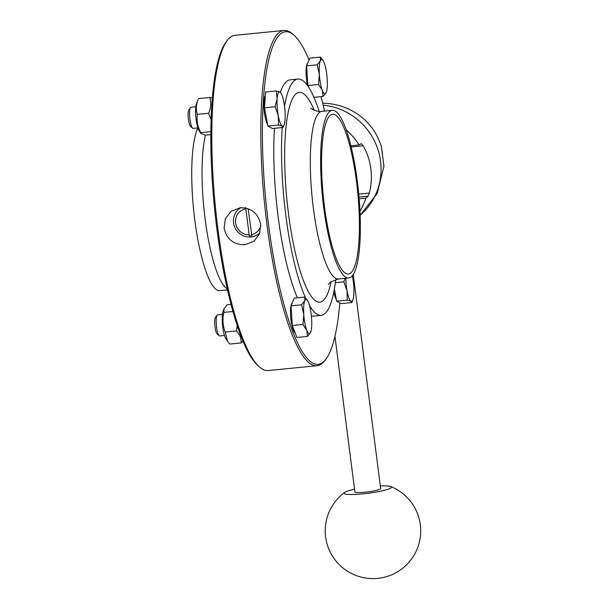 <?xml version="1.0" encoding="UTF-8"?>
<svg xmlns="http://www.w3.org/2000/svg" width="609" height="609" viewBox="0 0 609 609"><rect width="100%" height="100%" fill="white"/><g stroke="black" fill="none" stroke-linecap="round" stroke-linejoin="round"><path stroke-width="0.91" d="M224.493 335.468L219.727 335.94A10.612 2.291 -95.6 0 1 219.194 335.726A10.612 2.291 -95.6 0 1 216.401 325.602A10.612 2.291 -95.6 0 1 217.162 315.127A10.612 2.291 -95.6 0 1 217.641 314.823L222.414 314.351M217.162 315.127L215.479 317.289A8.579 1.85 84.4 0 0 214.863 325.754A8.579 1.85 84.4 0 0 217.116 333.938L219.194 335.726M310.681 332.308L310.643 332.4A17.242 3.723 84.4 0 0 310.681 332.308A17.242 3.723 84.4 0 0 311.61 318.705A17.242 3.723 84.4 0 0 308.664 302.901A17.242 3.723 84.4 0 0 307.553 300.602A17.242 3.723 84.4 0 0 304.751 300.785L304.881 297.078L307.553 300.602M307.522 336.412L306.73 330.291A17.242 3.723 84.4 0 0 310.643 332.4L307.522 336.412L296.903 337.455L292.335 325.511L291.018 305.84L294.261 298.121L304.881 297.078M302.955 324.46L303.792 314.48A17.242 3.723 84.4 0 0 306.73 330.291L302.955 324.46L292.335 325.511M301.63 304.797L304.751 300.785A17.242 3.723 84.4 0 0 303.792 314.48L301.63 304.797L291.018 305.84M295.175 332.94A15.118 3.266 -95.6 0 1 290.79 318.309A15.118 3.266 -95.6 0 1 292.198 303.023M227.538 341.162L225.855 338.589A14.989 3.235 -95.6 0 1 222.506 325A14.989 3.235 -95.6 0 1 223.138 311.024L224.013 308.847L223.922 312.394C222.338 319.146 222.772 325.693 225.223 332.05L227.538 341.162L229.783 344.07L241.019 342.958C241.514 338.756 239.992 334.752 236.452 330.938L237.266 325.526M231.062 304.371L227.187 304.759L224.013 308.847M242.961 340.918L241.019 342.958M223.922 312.394L232.988 311.496M225.223 332.05L236.452 330.938M319.36 74.511L317.205 64.828L320.326 60.816A17.242 3.723 84.4 0 0 319.36 74.511A17.242 3.723 84.4 0 0 322.306 90.315L318.522 84.491L319.36 74.511M320.456 57.101L323.128 60.634A17.242 3.723 84.4 0 0 320.326 60.816L320.456 57.101L309.836 58.152L306.586 65.871L317.205 64.828M326.257 92.34L323.09 96.443L322.306 90.315A17.242 3.723 84.4 0 0 326.211 92.431A17.242 3.723 84.4 0 0 326.257 92.34L326.257 92.34A17.242 3.723 84.4 0 0 327.178 78.736A17.242 3.723 84.4 0 0 324.239 62.933A17.242 3.723 84.4 0 0 323.128 60.634M313.932 97.341L323.09 96.443M308.436 86.927L307.903 85.542L318.522 84.491M307.903 85.542L306.586 65.871M307.492 85.557A15.118 3.266 -95.6 0 1 307.142 83.836A15.118 3.266 -95.6 0 1 307.773 63.054M227.538 289.922L219.872 290.683A84.225 18.179 -95.6 0 1 195.101 222.277A84.225 18.179 -95.6 0 1 197.955 128.073M317.076 365.72L268.105 370.554A168.449 36.357 -95.6 0 1 259.693 367.197L258.345 366.032A167.125 36.068 -95.6 0 1 214.368 206.588A167.125 36.068 -95.6 0 1 226.327 41.625L227.423 40.217A168.449 36.357 -95.6 0 1 230.339 37.256A168.449 36.357 -95.6 0 1 235.013 35.284L283.992 30.45A168.449 36.357 84.4 0 0 279.31 32.422A168.449 36.357 84.4 0 0 265.539 212.853A168.449 36.357 84.4 0 0 317.076 365.72A168.449 36.357 84.4 0 0 321.758 363.748A168.449 36.357 84.4 0 0 324.666 360.787L325.769 359.379A167.125 36.068 84.4 0 0 339.814 302.886M259.693 367.197A168.449 36.357 -95.6 0 1 215.373 206.489A168.449 36.357 -95.6 0 1 227.423 40.217M309.075 59.956A167.125 36.068 84.4 0 0 293.751 34.972L292.396 33.807A168.449 36.357 84.4 0 0 283.992 30.45M240.228 207.707C251.41 207.768 258.239 213.394 260.698 224.592L259.518 233.947L254.029 241.202L244.978 244.757C233.65 244.803 226.693 239.284 224.089 228.2L225.368 218.76L231.062 211.353L240.228 207.707M351.096 276.973A84.225 18.179 84.4 0 0 357.985 186.757A84.225 18.179 84.4 0 0 332.217 110.328A84.225 18.179 84.4 0 0 322.397 195.931A84.225 18.179 84.4 0 0 348.759 277.963A84.225 18.179 84.4 0 0 351.096 276.973M350.601 273.06A80.243 17.318 84.4 0 0 357.156 187.108A80.243 17.318 84.4 0 0 332.605 114.286A80.243 17.318 84.4 0 0 323.25 195.839A80.243 17.318 84.4 0 0 348.371 273.997A80.243 17.318 84.4 0 0 350.601 273.06M309.555 305.68A118.709 25.624 84.4 0 0 321.217 315.333A118.709 25.624 84.4 0 0 324.513 313.939A118.709 25.624 84.4 0 0 335.772 279.47M319.177 111.378A118.709 25.624 84.4 0 0 297.892 79.056A118.709 25.624 84.4 0 0 284.548 106.354M282.211 127.54A118.709 25.624 84.4 0 0 305.52 297.816M297.892 79.056L290.166 79.825A118.709 25.624 84.4 0 0 280.368 92.286M274.476 128.309A118.709 25.624 84.4 0 0 297.451 297.809M311.366 315.911A118.709 25.624 84.4 0 0 313.483 316.094L321.217 315.333M293.751 34.972A167.125 36.068 84.4 0 0 265.227 194.088A167.125 36.068 84.4 0 0 322.877 362.317A167.125 36.068 84.4 0 0 325.769 359.379M324.559 111.082A167.125 36.068 84.4 0 0 321.034 96.641M248.129 208.704L251.875 235.66A14.593 14.121 52.4 0 1 249.294 235.919L245.633 207.342M248.86 234.808A13.261 12.835 52.4 0 1 235.599 222.978A13.261 12.835 52.4 0 1 245.534 208.857M240.821 207.661A15.918 15.4 -127.6 0 0 239.314 208.681A15.918 15.4 -127.6 0 0 233.552 222.825A15.918 15.4 -127.6 0 0 243.158 235.675A15.918 15.4 -127.6 0 0 258.726 233.909A15.918 15.4 -127.6 0 0 259.906 232.897M260.827 226.198A13.261 12.835 52.4 0 1 251.441 234.556M245.716 208.019L249.294 235.919M336.32 299.529A15.118 3.266 -95.6 0 1 333.839 291.97M345.79 278.252A17.242 3.723 84.4 0 0 347.039 290.843A17.242 3.723 84.4 0 0 350.997 301.189A17.242 3.723 84.4 0 0 352.839 299.872A17.242 3.723 84.4 0 0 353.814 294.505A17.242 3.723 84.4 0 0 352.672 277.476A17.242 3.723 84.4 0 0 352.329 275.77M347.244 300.115L336.625 301.166L341.139 303.609L351.758 302.559L350.997 301.189L347.244 300.115L347.039 290.843L343.849 281.86L345.082 278.321M352.839 299.872L351.758 302.559M336.625 301.166L334.379 289.1M335.361 282.698L343.849 281.86M198.519 98.589C196.121 104.04 195.748 109.293 197.385 114.347C196.494 120.643 197.621 126.741 200.764 132.64L200.848 133.478L199.272 131.049A14.989 3.235 -95.6 0 1 195.923 117.468A14.989 3.235 -95.6 0 1 196.547 103.492L198.519 98.589L209.755 97.486L212.282 98.095M197.385 114.347L208.613 113.244C211.011 107.793 211.392 102.54 209.755 97.486M200.848 133.478L205.286 135.168L210.805 134.619M200.764 132.64L210.821 131.643M211.079 119.273L208.613 113.244M267.579 124.426A15.118 3.266 -95.6 0 1 264.078 109.316A15.118 3.266 -95.6 0 1 265.334 95.742M284.099 124.776L283.018 127.464L272.398 128.514L267.884 126.071L278.503 125.02L278.298 115.748A17.242 3.723 84.4 0 0 282.256 126.093A17.242 3.723 84.4 0 0 284.099 124.776A17.242 3.723 84.4 0 0 285.065 119.41A17.242 3.723 84.4 0 0 283.931 102.373A17.242 3.723 84.4 0 0 280.97 93.07A17.242 3.723 84.4 0 0 279.973 92.028A17.242 3.723 84.4 0 0 277.156 98.711A17.242 3.723 84.4 0 0 278.298 115.748L275.101 106.765L277.156 98.711L276.22 90.954L279.973 92.028L280.97 93.07M267.884 126.071L264.481 107.816L265.6 92.005L276.22 90.954M264.481 107.816L275.101 106.765M283.018 127.464L282.256 126.093L278.503 125.02M190.579 107.595L188.889 109.757A8.579 1.85 84.4 0 0 188.28 118.222A8.579 1.85 84.4 0 0 190.533 126.406L192.611 128.195A10.612 2.291 -95.6 0 1 189.818 118.07A10.612 2.291 -95.6 0 1 190.579 107.595A10.612 2.291 -95.6 0 1 191.051 107.291L195.824 106.819M197.91 127.936L193.137 128.408A10.612 2.291 -95.6 0 1 192.611 128.195M350.853 145.772L359.059 144.957A63.663 61.608 -127.6 0 0 346.171 129.869M359.059 144.957L361.373 143.655M361.312 143.678L363.253 145.779A63.549 61.501 52.4 0 1 369.313 193.053L368.034 196.159L365.872 198.184L359.165 198.846M359.972 211.14A63.663 61.608 -127.6 0 0 365.872 198.184M383.784 165.206L383.936 166.341M323.181 105.19A63.108 61.067 -127.6 0 1 377.755 148.961A63.108 61.067 -127.6 0 1 360.147 215.312L377.192 193.426L383.952 166.204L381.44 146.944M381.63 148.406L382.559 154.359M381.5 147.127C377.291 133.143 369.145 122.021 357.049 113.761C346.757 107.077 335.643 103.583 323.706 103.279L322.709 103.256M380.328 485.952A23.873 3.106 172.7 0 1 390.734 486.53A23.873 3.106 172.7 0 1 368.163 493.267A23.873 3.106 172.7 0 1 344.618 492.437A23.873 3.106 172.7 0 1 354.545 489.255M353.243 274.514L380.655 488.532A13.002 1.69 172.7 0 1 367.981 491.866A13.002 1.69 172.7 0 1 354.872 491.836L334.95 336.335M227.317 288.948A84.225 18.179 -95.6 0 1 205.781 223.929A84.225 18.179 -95.6 0 1 205.446 135.152M332.217 110.328L321.902 111.34A84.225 18.179 84.4 0 0 312.09 196.943A84.225 18.179 84.4 0 0 338.452 278.975L348.759 277.963M314.16 110.176A105.448 22.761 84.4 0 0 285.088 174.372A105.448 22.761 84.4 0 0 322.839 300.899A105.448 22.761 84.4 0 0 331.075 281.632M368.034 196.159L359.013 197.05M369.313 193.053L358.747 194.096M363.253 145.779L351.149 146.975M321.902 111.34C318.705 112.581 310.879 108.866 310.841 108.029L310.841 108.037M328.243 284.38L330.52 282.043L338.452 278.975M258.726 233.909L259.86 233.034M239.314 208.681L240.624 207.677M344.618 492.437A47.753 47.753 0 0 0 351.644 573.579A47.753 47.753 0 0 0 420.72 530.439A47.753 47.753 0 0 0 390.734 486.53"/></g></svg>
